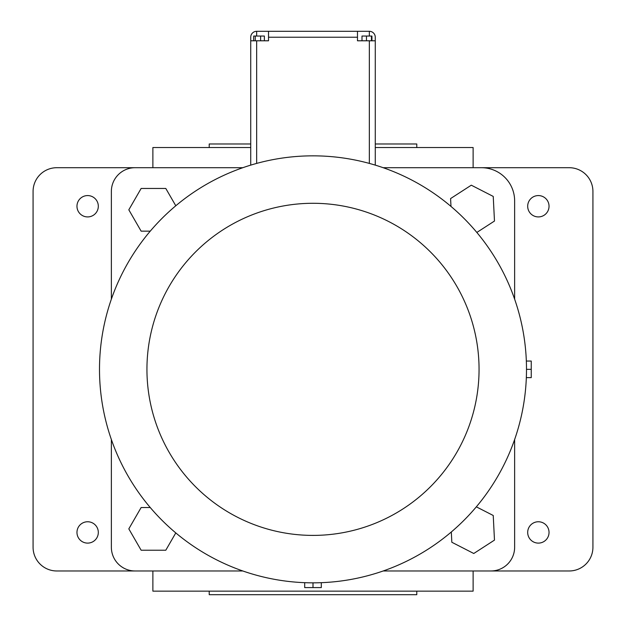 <?xml version="1.0" encoding="UTF-8"?>
<svg xmlns="http://www.w3.org/2000/svg" width="626" height="626" viewBox="0 0 626 626"><rect width="100%" height="100%" fill="white"/><g stroke="black" fill="none" stroke-linecap="round" stroke-linejoin="round"><path stroke-width="0.94" d="M111.365 439.515L111.365 547.257A23.725 23.725 0 0 0 135.083 570.975L242.825 570.975M383.175 570.975L490.917 570.975A23.725 23.725 0 0 0 514.635 547.257L514.635 439.515M242.825 167.705L135.083 167.705A23.725 23.725 0 0 0 111.365 191.423L111.365 299.165M514.635 299.165L514.635 200.915A33.209 33.209 0 0 0 481.425 167.705L383.175 167.705M175.789 205.766L165.796 188.457L141.14 188.457L128.815 209.812L141.14 231.158L150.248 231.158M150.248 507.522L141.14 507.522L128.815 528.868L141.14 550.223L165.796 550.223L175.789 532.914M476.84 232.449L494.477 221.041L493.233 196.423L471.292 185.186L450.587 198.575L450.986 206.423M451.315 531.983L451.831 542.257L473.772 553.494L494.477 540.105L493.233 515.488L476.331 506.833M250.729 147.54L152.877 147.54L152.877 167.705L56.802 167.705A23.725 23.725 0 0 0 33.076 191.423L33.076 547.257A23.725 23.725 0 0 0 56.802 570.975L152.877 570.975L152.877 591.14L473.123 591.14L473.123 570.975L569.198 570.975A23.725 23.725 0 0 0 592.924 547.257L592.924 191.423A23.725 23.725 0 0 0 569.198 167.705L473.123 167.705L473.123 147.54L375.271 147.54M76.967 206.251A10.673 10.673 0 0 0 92.977 215.493A10.673 10.673 0 0 0 92.977 197.002A10.673 10.673 0 0 0 76.967 206.251M527.687 206.251A10.673 10.673 0 0 0 543.697 215.493A10.673 10.673 0 0 0 543.697 197.002A10.673 10.673 0 0 0 527.687 206.251M76.967 532.429A10.673 10.673 0 0 0 92.977 541.678A10.673 10.673 0 0 0 92.977 523.187A10.673 10.673 0 0 0 76.967 532.429M527.687 532.429A10.673 10.673 0 0 0 543.697 541.678A10.673 10.673 0 0 0 543.697 523.187A10.673 10.673 0 0 0 527.687 532.429M304.698 582.681L304.698 587.587L313 587.587L313 582.837M321.302 582.681L321.302 587.587L313 587.587M526.341 377.642L531.247 377.642L531.247 369.34L526.497 369.34M526.341 361.038L531.247 361.038L531.247 369.34M375.271 143.98L416.783 143.98L416.783 147.54M209.217 147.54L209.217 143.98L250.729 143.98M209.217 591.14L209.217 594.7L416.783 594.7L416.783 591.14M256.66 40.792L268.523 40.792L268.523 37.231L357.477 37.231L357.477 40.792L375.271 40.792L375.271 165.123L375.271 37.231A5.931 5.931 0 0 0 369.34 31.3L256.66 31.3A5.931 5.931 0 0 0 250.729 37.231L250.729 40.792L256.66 40.792L256.66 163.409M250.729 40.792L250.729 165.123M357.477 37.231L357.477 31.3M371.445 40.792L371.445 36.042L371.946 36.042L371.946 40.792M366.468 40.792L366.468 36.042L371.445 36.042M361.992 40.792L361.992 36.042L366.468 36.042M268.523 37.231L268.523 31.3M313 155.843A213.497 213.497 0 0 1 497.897 476.089A213.497 213.497 0 0 1 128.103 476.089A213.497 213.497 0 0 1 313 155.843A213.497 213.497 0 0 1 497.897 476.089A213.497 213.497 0 0 1 128.103 476.089A213.497 213.497 0 0 1 313 155.843M253.702 40.792L253.702 36.042L264.368 36.042L264.368 40.792M260.612 40.792L260.612 36.042M255.283 40.792L255.283 36.042M369.34 40.792L369.34 163.409M369.34 36.042L369.34 31.3M256.66 36.042L256.66 31.3M313 203.286A166.054 166.054 0 0 1 456.808 452.371A166.054 166.054 0 0 1 169.192 452.371A166.054 166.054 0 0 1 313 203.286"/></g></svg>
